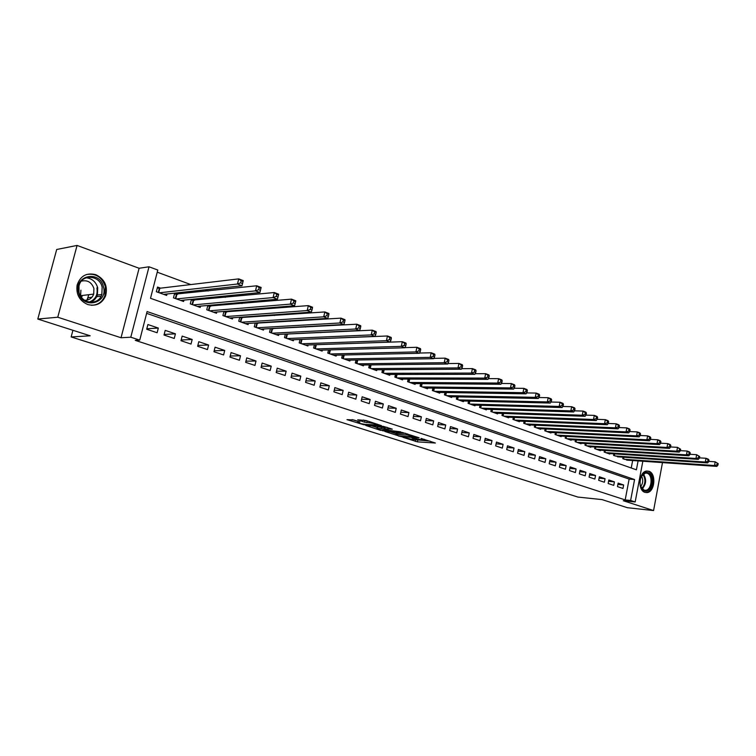 <?xml version="1.0" encoding="UTF-8"?>
<svg xmlns="http://www.w3.org/2000/svg" width="756" height="756" viewBox="0 0 756 756"><rect width="100%" height="100%" fill="white"/><g stroke="black" fill="none" stroke-linecap="round" stroke-linejoin="round"><path stroke-width="1.13" d="M402.863 437.289L417.425 441.863L435.38 443.025L421.026 438.423L424.267 440.153L423.332 440.162L411.859 437.847L415.129 439.567L412.767 439.491L402.863 437.289M88.187 297.703L87.101 300.113M87.79 304.545C96.173 306.549 102.136 303.6 105.67 295.709C107.938 286.014 104.621 279.002 95.728 274.655C86.486 272.434 80.278 275.931 77.121 285.135C75.912 294.368 79.474 300.841 87.79 304.545M644.972 492.354L646.852 492.591C654.772 492.458 656.605 473.426 648.922 471.271L646.796 471.026C638.943 471.366 637.299 490.37 644.972 492.354M353.628 419.949L346.966 419.637L363.853 424.768L381.449 425.656L366.112 420.534L357.72 419.816L364.619 422.207L369.769 422.802C374.39 423.464 376.847 424.173 377.121 424.938L365.044 424.371C360.489 423.71 358.06 423.01 357.768 422.254L359.979 421.98L353.628 419.949M37.8 319.051L56.7 249.489L77.074 245.435L57.758 317.218L37.8 319.051L90.162 335.806L71.149 336.949L577.943 497.079L602.05 499.603L627.367 507.701L653.581 510.565L623.275 500.727L635.172 501.965L630.617 500.472L625.184 499.914L135.239 340.361L139.737 340.134L130.788 337.214L149.017 266.783L157.787 270.034L150.51 298.299L636.41 469.816L638.092 460.914M57.758 317.218L121.036 337.743L130.788 337.214M384.889 431.478L401.247 436.703L419.107 437.781L402.353 432.489L384.889 431.478M380.637 430.372L365.772 425.458L383.358 426.365L392.298 429.153L384.643 428.775L389.217 430.41L400.727 431.818L382.791 430.807L380.74 429.909M653.581 510.565L662.483 462.615M160.555 288.149L157.531 287.063L156.331 291.731L166.66 295.426L167.029 293.98M177.613 294.311L174.655 293.243L173.474 297.864L183.604 301.483L183.944 300.113M194.339 300.349L191.58 299.348M210.735 306.265L208.363 305.415M226.809 312.067L224.825 311.349M242.581 317.766L240.956 317.18M258.051 323.351L256.785 322.888M273.237 328.832L272.302 328.491M288.13 334.209L287.516 333.982M617.463 486.609L622.982 488.461L623.643 484.974L618.125 483.112L617.463 486.609M608.136 483.5L613.749 485.371L614.42 481.865L608.816 479.975L608.136 483.5M598.676 480.334L604.375 482.233L605.055 478.709L599.366 476.79L598.676 480.334M589.075 477.121L594.859 479.058L595.548 475.496L589.774 473.549L589.075 477.121M579.332 473.861L585.201 475.826L585.9 472.245L580.032 470.27L579.332 473.861M569.429 470.553L575.392 472.547L576.1 468.937L570.147 466.934L569.429 470.553M559.383 467.199L565.431 469.221L566.149 465.583L560.111 463.551L559.383 467.199M549.177 463.787L555.32 465.838L556.047 462.181L549.914 460.111L549.177 463.787M538.811 460.319L545.048 462.407L545.794 458.722L539.557 456.615L538.811 460.319M528.283 456.804L534.615 458.92L535.371 455.206L529.039 453.071L528.283 456.804M517.586 453.222L524.021 455.377L524.787 451.634L518.351 449.47L517.586 453.222M506.709 449.593L513.258 451.776L514.033 448.006L507.493 445.804L506.709 449.593M495.671 445.898L502.315 448.119L503.099 444.32L496.465 442.08L495.671 445.898M484.445 442.147L491.202 444.405L491.995 440.578L485.248 438.3L484.445 442.147M473.029 438.338L479.899 440.625L480.712 436.77L473.851 434.454L473.029 438.338M461.434 434.454L468.418 436.788L469.24 432.904L462.266 430.551L461.434 434.454M449.64 430.514L456.737 432.886L457.569 428.973L450.481 426.582L449.64 430.514M437.648 426.507L444.868 428.917L445.719 424.966L438.499 422.538L437.648 426.507M425.448 422.424L432.791 424.881L433.651 420.903L426.318 418.427L425.448 422.424M413.041 418.285L420.516 420.78L421.385 416.764L413.929 414.25L413.041 418.285M400.425 414.061L408.023 416.603L408.911 412.559L401.323 409.998L400.425 414.061M387.582 409.771L395.312 412.36L396.22 408.278L388.499 405.679L387.582 409.771M374.513 405.405L382.385 408.032L383.301 403.921L375.439 401.275L374.513 405.405M361.217 400.954L369.221 403.638L370.156 399.489L362.162 396.796L361.217 400.954M347.675 396.437L355.83 399.159L356.775 394.982L348.639 392.232L347.675 396.437M333.897 391.825L342.194 394.604L343.158 390.389L334.87 387.592L333.897 391.825M319.864 387.138L328.312 389.964L329.295 385.711L320.856 382.867L319.864 387.138M305.566 382.356L314.175 385.239L315.176 380.948L306.577 378.047L305.566 382.356M291.013 377.49L299.782 380.419L300.793 376.101L292.043 373.143L291.013 377.49M276.176 372.538L285.116 375.515L286.146 371.158L277.225 368.153L276.176 372.538M261.066 367.482L270.166 370.525L271.224 366.131L262.134 363.06L261.066 367.482M245.662 362.332L254.942 365.431L256.01 360.999L246.749 357.871L245.662 362.332M229.966 357.087L239.425 360.243L240.512 355.774L231.071 352.589L229.966 357.087M213.957 351.738L223.606 354.961L224.712 350.444L215.082 347.193L213.957 351.738M197.637 346.286L207.475 349.565L208.599 345.01L198.79 341.703L197.637 346.286M180.996 340.72L191.022 344.065L192.175 339.472L182.158 336.089L180.996 340.72M164.014 335.04L174.249 338.461L175.42 333.821L165.205 330.372L164.014 335.04M625.184 499.914L629.134 479.077L146.626 313.353M158.325 328.057L147.902 324.541L146.692 329.247L157.135 332.744L158.325 328.057L146.806 328.803M320.809 332.631L320.185 332.404M305.66 327.036L304.715 326.686M290.219 321.328L288.924 320.846M274.466 315.507L272.812 314.893M258.401 309.573L256.378 308.817M242.005 303.506L239.595 302.617M225.279 297.325L222.453 296.286M208.202 291.013L204.961 289.813M190.767 284.568L157.229 272.179M631.241 467.992L632.649 460.536M628.349 460.234L622.783 458.722L623.076 457.2M619.192 456.945L613.541 455.414L613.834 453.855M609.894 453.6L609.799 454.072L604.148 452.05L604.46 450.463M600.453 450.207L600.358 450.699L594.622 448.639L594.944 447.013M590.871 446.768L590.776 447.268L584.955 445.18L585.286 443.517M581.147 443.271L581.052 443.781L575.136 441.665L575.477 439.954M571.271 439.727L571.167 440.247L565.176 438.102L565.516 436.344M561.245 436.117L561.141 436.656L555.046 434.473L555.405 432.678M551.067 432.46L550.954 433.008L544.764 430.797L545.142 428.954M540.729 428.746L540.616 429.304L534.322 427.055L534.709 425.165M530.221 424.966L530.107 425.543L523.719 423.256L524.116 421.319M519.552 421.13L519.429 421.716L512.937 419.4L513.352 417.406M508.703 417.227L508.58 417.841L501.984 415.479L502.409 413.428M497.684 413.267L497.561 413.891L490.861 411.491L491.296 409.383M486.495 409.242L486.354 409.884L479.55 407.446L480.003 405.282M475.108 405.14L474.966 405.802L468.049 403.326L468.522 401.096M463.541 400.982L463.39 401.663L456.359 399.14L456.851 396.853M451.776 396.749L451.625 397.448L444.471 394.887L444.982 392.525M439.812 392.44L439.661 393.158L432.385 390.559L432.914 388.13M427.65 388.064L427.49 388.801L420.09 386.155L420.638 383.651M415.28 383.604L415.11 384.369L407.578 381.676L408.155 379.096M402.693 379.077L402.513 379.862L394.859 377.121L395.454 374.456M389.888 374.466L389.709 375.278L381.912 372.491L382.527 369.731M376.857 369.769L376.668 370.61L368.73 367.766L369.382 364.921M363.598 364.987L363.4 365.857L355.32 362.965L355.991 360.026M350.094 360.121L349.886 361.018L341.674 358.079L342.373 355.036M336.354 355.169L336.136 356.104L327.773 353.099L328.501 349.943M322.358 350.123L322.141 351.086L313.617 348.034L314.383 344.764M308.117 344.982L307.881 345.983L299.196 342.874L300 339.482M293.602 339.746L293.356 340.786L284.511 337.611L285.352 334.095M278.813 334.407L278.558 335.484L269.542 332.262L270.421 328.595M263.75 328.964L263.475 330.089L254.299 326.8L255.216 322.992M248.393 323.417L248.11 324.589L238.754 321.234L239.728 317.265M232.754 317.766L232.451 318.975L222.907 315.564L223.937 311.425M216.802 312.001L216.481 313.258L206.757 309.78L207.834 305.462M200.538 306.114L200.208 307.437L190.285 303.884L191.419 299.367M82.206 295.492L81.648 297.571M72.926 330.296L71.149 336.949M121.036 337.743L139.104 268.267L77.074 245.435M139.104 268.267L149.017 266.783M630.617 500.472L634.577 479.55L147.089 311.557L139.737 340.134M642.836 461.245L635.172 501.965M629.134 479.077L634.577 479.55M623.643 484.974L617.869 484.454M614.42 481.865L608.552 481.345M605.055 478.709L599.092 478.189M595.548 475.496L589.491 474.985M585.9 472.245L579.748 471.735M576.1 468.937L569.854 468.436M566.149 465.583L559.799 465.091M556.047 462.181L549.593 461.689M545.794 458.722L539.236 458.24M535.371 455.206L528.699 454.734M524.787 451.634L518.002 451.171M514.033 448.006L507.134 447.552M503.099 444.32L496.087 443.876M491.995 440.578L484.861 440.153M480.712 436.77L473.445 436.354M469.24 432.904L461.85 432.498M457.569 428.973L450.056 428.586M445.719 424.966L438.055 424.607M433.651 420.903L425.855 420.553M421.385 416.764L413.447 416.443M408.911 412.559L400.822 412.256M396.22 408.278L387.979 408.004M383.301 403.921L374.9 403.676M370.156 399.489L361.595 399.281M356.775 394.982L348.053 394.802M343.158 390.389L334.256 390.247M329.295 385.711L320.213 385.617M315.176 380.948L305.915 380.901M300.793 376.101L291.344 376.101M286.146 371.158L276.498 371.215M271.224 366.131L261.368 366.244M256.01 360.999L245.946 361.179M240.512 355.774L230.23 356.019M224.712 350.444L214.203 350.775M208.599 345.01L197.855 345.435M192.175 339.472L181.185 339.992M175.42 333.821L164.165 334.445M414.657 439.595L430.013 441.135M390.247 431.789L396.059 433.651M399.168 435.938L416.272 437.185L407.257 434.993L396.749 434.369L395.889 434.379L399.121 436.269M396.163 433.179L405.792 433.33M377.112 427.584L371.328 425.732M387.053 427.291L384.965 427.31M377.603 428.368L376.932 428.387C377.225 429.115 379.616 429.795 384.086 430.438L387.856 430.334L381.61 428.586L377.603 428.368L377.953 426.809L377.216 427.121M377.953 426.809L384.88 427.698M363.239 420.052L367.832 421.092M352.126 419.589L357.947 421.451M626.667 460.111L716.792 466.405L714.505 465.535L715.176 461.812L708.807 461.387M717.293 463.296L715.176 461.812L718.2 463.645L717.293 463.296L717.019 464.789L717.935 465.138L718.2 463.645M717.019 464.789L714.505 465.535L624.39 459.298M717.935 465.138L716.792 466.405M647.798 472.613C655.395 474.844 651.87 493.819 644.377 490.852C636.675 488.716 640.304 469.467 647.798 472.613M640.427 485.966L643.97 490.124L645.501 490.313C651.842 490.19 653.297 474.966 647.136 473.247L645.454 473.058L641.164 476.573M641.475 476.015C643.384 479.72 643.11 483.235 640.653 486.562M645.237 492.44L646.002 492.44C653.874 492.307 655.688 473.417 648.053 471.271L646.9 471.016M103.487 286.949C108.269 303.761 82.243 309.771 78.511 292.411C73.738 275.212 100.085 269.769 103.487 286.949M79.021 292.26C81.431 304.167 98.696 305.679 101.852 294.49L102.145 287.204C99.801 274.853 81.364 273.729 78.993 286.023L79.021 292.26M80.901 290.181L80.58 296.031M81.421 281.128C87.488 279.796 91.656 282.253 93.914 288.49L93.716 294.093C92.062 298.308 89.01 300.359 84.578 300.255M91.485 305.282C97.949 305.055 102.419 301.871 104.895 295.738L105.311 286.543C102.013 277.074 95.719 273.067 86.42 274.532M91.155 298.053L91.334 297.382M86.978 300.132L88.821 294.689M617.482 456.822L707.625 462.918L705.31 462.039L705.981 458.278L699.48 457.862M708.107 459.78L705.981 458.278L708.296 459.166L709.033 460.13L708.107 459.78L707.833 461.283L708.759 461.642L709.033 460.13M707.833 461.283L705.31 462.039L615.167 456M708.759 461.642L707.625 462.918M608.155 453.487L698.308 459.374L695.955 458.476L696.645 454.696L690.001 454.28M698.78 456.199L696.645 454.696L699.716 456.567L698.78 456.199L698.506 457.72L699.442 458.079L699.716 456.567M698.506 457.72L695.955 458.476L605.802 452.646M699.442 458.079L698.308 459.374M598.695 450.094L688.848 455.774L686.457 454.866L687.157 451.048L680.372 450.652M689.292 452.57L687.157 451.048L689.538 451.965L690.247 452.938L689.292 452.57L689.018 454.091L689.973 454.46L690.247 452.938M689.018 454.091L686.457 454.866L596.304 449.244M689.973 454.46L688.848 455.774M589.085 446.654L679.228 452.116L676.8 451.19L677.508 447.344L670.581 446.957M679.663 448.875L677.508 447.344L680.627 449.244L679.663 448.875L679.379 450.415L680.353 450.784L680.627 449.244M679.379 450.415L676.8 451.19L586.656 445.794M680.353 450.784L679.228 452.116M579.332 443.167L669.457 448.393L666.99 447.457L667.709 443.583L660.631 443.196M669.863 445.123L667.709 443.583L670.175 444.528L670.855 445.501L669.863 445.123L669.58 446.673L670.563 447.051L670.855 445.501M669.58 446.673L666.99 447.457L576.866 442.288M670.563 447.051L669.457 448.393M569.429 439.623L659.525 444.613L657.011 443.659L657.739 439.756L650.51 439.387L650.812 437.809L649.791 437.422L649.489 439L650.51 439.387L649.423 440.776L646.871 439.803L556.832 435.116M659.912 441.306L657.739 439.756L660.253 440.72L660.914 441.684L659.912 441.306L659.619 442.865L660.621 443.252L660.914 441.684M659.619 442.865L657.011 443.659L566.924 438.726M660.621 443.252L659.525 444.613M649.489 439L646.871 439.803L647.608 435.862L640.2 435.503M649.791 437.422L647.608 435.862L650.16 436.845L650.812 437.809M559.374 436.023L649.423 440.776M549.158 432.366L639.151 436.864L636.552 435.881L637.308 431.912L629.701 431.563M639.491 433.471L637.308 431.912L639.897 432.904L640.53 433.878L639.491 433.471L639.198 435.059L640.228 435.456L640.53 433.878M639.198 435.059L636.552 435.881L546.579 431.44M640.228 435.456L639.151 436.864M538.782 428.652L628.708 432.886L626.062 431.884L626.828 427.887L619.032 427.556M629.03 429.465L626.828 427.887L629.465 428.898L630.079 429.871L629.03 429.465L628.718 431.062L629.776 431.468L630.079 429.871M628.718 431.062L626.062 431.884L536.165 427.716M629.776 431.468L628.708 432.886M528.246 424.881L618.077 428.85L615.393 427.83L616.178 423.795L608.183 423.473M618.38 425.382L616.178 423.795L618.852 424.825L619.457 425.789L618.38 425.382L618.068 426.998L619.145 427.405L619.457 425.789M618.068 426.998L615.393 427.83L525.59 423.927M619.145 427.405L618.077 428.85M517.539 421.045L607.276 424.74L604.545 423.7L605.329 419.637L597.136 419.334M607.55 421.224L605.329 419.637L608.06 420.686L608.637 421.65L607.55 421.224L607.229 422.859L608.325 423.275L608.637 421.65M607.229 422.859L604.545 423.7L514.836 420.081M608.325 423.275L607.276 424.74M506.662 417.151L596.276 420.553L593.498 419.495L594.301 415.403L585.9 415.12M596.531 417L594.301 415.403L597.079 416.461L597.637 417.425L596.531 417L596.21 418.644L597.316 419.07L597.637 417.425M596.21 418.644L593.498 419.495L503.921 416.169M597.316 419.07L596.276 420.553M495.615 413.192L585.097 416.291L582.262 415.224L583.084 411.094L574.456 410.829M585.314 412.7L583.084 411.094L585.9 412.171L586.448 413.135L585.314 412.7L584.993 414.354L586.117 414.789L586.448 413.135M584.993 414.354L582.262 415.224L492.817 412.19M586.117 414.789L585.097 416.291M484.379 409.176L573.71 411.963L570.827 410.867L571.659 406.709L562.823 406.473M573.898 408.325L571.659 406.709L574.532 407.805L575.051 408.769L573.898 408.325L573.568 409.998L574.721 410.432L575.051 408.769M573.568 409.998L570.827 410.867L481.544 408.155M574.721 410.432L573.71 411.963M472.954 405.084L562.114 407.55L559.185 406.435L560.026 402.239L550.973 402.031M562.284 403.874L560.026 402.239L562.955 403.364L563.456 404.328L562.284 403.874L561.944 405.556L563.116 406L563.456 404.328M561.944 405.556L559.185 406.435L470.071 404.054M563.116 406L562.114 407.55M461.349 400.926L550.321 403.061L547.335 401.927L548.194 397.694L538.905 397.514M550.453 399.338L548.194 397.694L551.171 398.837L551.653 399.801L550.453 399.338L550.113 401.039L551.304 401.493L551.653 399.801M550.113 401.039L547.335 401.927L458.419 399.877M551.304 401.493L550.321 403.061M449.546 396.702L538.31 398.497L535.267 397.335L536.146 393.073L526.62 392.922M538.414 394.726L536.146 393.073L539.179 394.235L539.623 395.19L538.414 394.726L538.064 396.437L539.283 396.9L539.623 395.19M538.064 396.437L535.267 397.335L446.569 395.634M539.283 396.9L538.31 398.497M437.544 392.402L526.072 393.838L522.982 392.666L523.87 388.357L514.108 388.244M526.148 390.02L523.87 388.357L526.96 389.538L527.386 390.493L526.148 390.02L525.798 391.75L527.036 392.222L527.386 390.493M525.798 391.75L522.982 392.666L434.511 391.315M527.036 392.222L526.072 393.838M425.335 388.036L513.617 389.094L510.47 387.904L511.368 383.557L501.36 383.49M513.655 385.239L511.368 383.557L514.515 384.766L514.921 385.721L513.655 385.239L513.296 386.977L514.562 387.45L514.921 385.721M513.296 386.977L510.47 387.904L422.254 386.93M514.562 387.45L513.617 389.094M412.927 383.585L500.926 384.265L497.713 383.046L498.629 378.661L488.376 378.643M500.935 380.353L498.629 378.661L501.833 379.899L502.211 380.844L500.935 380.353L500.567 382.111L501.852 382.602L502.211 380.844M500.567 382.111L497.713 383.046L409.79 382.47M501.852 382.602L500.926 384.265M400.293 379.068L487.989 379.351L484.719 378.104L485.654 373.681L475.137 373.71M487.96 375.382L485.654 373.681L488.924 374.938L489.274 375.883L487.96 375.382L487.592 377.149L488.896 377.65L489.274 375.883M487.592 377.149L484.719 378.104L397.098 377.924M488.896 377.65L487.989 379.351M387.441 374.466L474.815 374.333L471.479 373.067L472.434 368.607L461.651 368.682M474.749 370.317L472.434 368.607L475.76 369.882L476.082 370.827L474.749 370.317L474.371 372.103L475.704 372.613L476.082 370.827M474.371 372.103L471.479 373.067L384.19 373.303M475.704 372.613L474.815 374.333M374.362 369.788L461.387 369.221L457.985 367.926L458.949 363.428L447.902 363.56M461.283 365.157L458.949 363.428L462.341 364.732L462.634 365.677L461.283 365.157L460.895 366.953L462.256 367.473L462.634 365.677M460.895 366.953L457.985 367.926L371.054 368.597M462.256 367.473L461.387 369.221M361.056 365.016L447.694 364.014L444.226 362.691L445.208 358.155L433.887 358.353M447.543 359.894L445.208 358.155L448.667 359.487L448.932 360.423L447.543 359.894L447.155 361.708L448.544 362.237L448.932 360.423M447.155 361.708L444.226 362.691L357.683 363.816M448.544 362.237L447.694 364.014M347.505 360.168L433.727 358.703L430.202 357.361L431.203 352.778L419.599 353.043M433.547 354.526L431.203 352.778L434.728 354.129L434.955 355.065L433.547 354.526L433.141 356.36L434.558 356.898L434.955 355.065M433.141 356.36L430.202 357.361L344.075 358.939M434.558 356.898L433.727 358.703M333.708 355.225L419.495 353.279L415.894 351.909L416.915 347.287L405.027 347.628M419.268 349.045L416.915 347.287L420.506 348.667L420.705 349.603L419.268 349.045L418.852 350.897L420.298 351.445L420.705 349.603M418.852 350.897L415.894 351.909L330.221 353.978M420.298 351.445L419.495 353.279M319.665 350.198L404.97 347.76L401.294 346.361L402.334 341.693L390.162 342.118L386.41 340.691L301.738 343.782M404.696 343.46L402.334 341.693L406.01 343.101L406.17 344.027L404.696 343.46L404.28 345.331L405.755 345.889L406.17 344.027M404.28 345.331L401.294 346.361L316.112 348.932M405.755 345.889L404.97 347.76M389.416 339.652L390.909 340.228L391.334 338.338L389.841 337.762L389.416 339.652L386.41 340.691L387.469 335.985L300.964 339.444M389.841 337.762L387.469 335.985L391.211 337.422L391.334 338.338M305.358 345.076L390.153 342.118L390.909 340.228M290.786 339.86L375.042 336.373L371.215 334.908L372.292 330.155L285.522 334.086M374.674 331.95L372.292 330.155L376.11 331.629L376.204 332.536L374.674 331.95L374.239 333.859L375.77 334.435L376.204 332.536M374.239 333.859L371.215 334.908L287.1 338.546M375.77 334.435L375.042 336.373M275.94 334.549L359.61 330.495L355.698 329.011L356.804 324.211L270.402 328.69M359.195 326.016L356.804 324.211L360.706 325.713L360.754 326.62L359.195 326.016L358.75 327.943L360.31 328.539L360.754 326.62M358.75 327.943L355.698 329.011L272.179 333.198M360.31 328.539L359.61 330.495M260.811 329.134L343.857 324.504L339.869 322.982L340.994 318.144L255.169 323.218M343.385 319.958L340.994 318.144L344.972 319.665L344.982 320.572L343.385 319.958L342.94 321.895L344.538 322.51L344.982 320.572M342.94 321.895L339.869 322.982L256.983 327.764M344.538 322.51L343.857 324.504M245.398 323.615L327.773 318.38L323.7 316.83L324.844 311.945L239.633 317.633M327.253 313.768L324.844 311.945L328.917 313.504L328.879 314.401L327.253 313.768L326.79 315.734L328.425 316.358L328.879 314.401M326.79 315.734L323.7 316.83L241.495 322.217M328.425 316.358L327.773 318.38M229.682 317.983L311.349 312.133L307.191 310.555L308.363 305.613L223.804 311.945M310.773 307.456L308.363 305.613L312.511 307.21L312.436 308.089L310.773 307.456L310.3 309.431L311.963 310.064L312.436 308.089M310.3 309.431L307.191 310.555L225.704 316.566M311.963 310.064L311.349 312.133M213.655 312.247L294.575 305.755L290.323 304.129L291.514 299.14L207.664 306.142M293.933 301.001L291.514 299.14L295.757 300.775L295.634 301.653L293.933 301.001L293.46 302.995L295.161 303.647L295.634 301.653M293.46 302.995L290.323 304.129L209.601 310.801M295.161 303.647L294.575 305.755M197.325 306.397L277.433 299.225L273.086 297.571L274.305 292.534L191.202 300.236M276.724 294.405L274.305 292.534L278.643 294.197L278.463 295.067L276.724 294.405L276.242 296.418L277.981 297.089L278.463 295.067M276.242 296.418L273.086 297.571L193.186 304.923M277.981 297.089L277.433 299.225M180.656 300.434L259.913 292.563L255.471 290.871L256.709 285.777L174.409 294.207M259.147 287.667L256.709 285.777L261.151 287.478L259.913 292.563L260.924 288.348L259.147 287.667L258.647 289.699L260.423 290.38M258.647 289.699L255.471 290.871L176.441 298.922M260.924 288.348L261.151 287.478M163.665 294.349L242.005 285.749L237.46 284.02L238.735 278.879L159.828 288.244L157.276 288.055M241.173 280.769L238.735 278.879L243.262 280.618L242.005 285.749L242.988 281.468L241.173 280.769L240.663 282.829L242.478 283.528M240.663 282.829L237.46 284.02L159.365 292.808M242.988 281.468L243.262 280.618M417.756 440.342L417.425 441.863M415.649 439.916L415.318 441.428M407.503 433.878L407.257 434.993M397.089 432.819L396.749 434.369M385.248 427.197L384.899 428.765M382.895 430.315L382.791 430.807M384.142 427.461L383.793 429.03M381.96 427.017L381.61 428.586M358.561 421.527L358.391 422.245M369.996 421.791L369.769 422.802M367.199 421.064L366.84 422.661M364.978 420.62L364.619 422.207M363.976 424.258L363.853 424.768M623.898 457.257L623.568 459.005M623.426 457.229L623.114 458.845M643.318 473.936C646.711 479.257 646.323 484.256 642.156 488.934M641.759 488.489C645.548 484.057 645.907 479.332 642.865 474.314M86.165 277.773C92.043 278.482 95.889 281.827 97.704 287.781L97.411 295.02C96.097 298.629 93.697 301.039 90.191 302.258M89.019 302.098C95.36 299.773 97.996 295.048 96.91 287.913M614.685 453.912L614.345 455.698M614.212 453.883L613.891 455.537M605.339 450.519L604.989 452.353M604.866 450.491L604.535 452.192M595.851 447.07L595.482 448.951M595.378 447.042L595.038 448.79M586.221 443.564L585.843 445.501M585.749 443.536L585.39 445.341M576.441 440.011L576.053 441.995M575.968 439.983L575.6 441.835M566.518 436.401L566.112 438.433M566.036 436.373L565.658 438.272M556.435 432.725L556.019 434.823M555.962 432.706L555.565 434.662M546.201 429.002L545.766 431.147M545.719 428.973L545.312 430.986M535.806 425.212L535.361 427.423M535.324 425.193L534.908 427.263M525.25 421.366L524.777 423.634M524.768 421.338L524.324 423.473M514.515 417.444L514.033 419.788M514.033 417.435L513.579 419.627M503.619 413.475L503.118 415.885M503.137 413.456L502.664 415.715M492.543 409.431L492.024 411.907M492.052 409.412L491.57 411.746M481.279 405.31L480.74 407.871M480.797 405.301L480.287 407.711M469.845 401.134L469.278 403.77M469.353 401.124L468.824 403.6M458.212 396.881L457.626 399.593M457.72 396.862L457.172 399.433M446.38 392.544L445.775 395.35M445.898 392.544L445.322 395.19M434.36 388.14L433.727 391.041M433.878 388.14L433.282 390.88M422.131 383.661L421.479 386.656M421.65 383.661L421.026 386.486M409.695 379.096L409.015 382.186M409.204 379.096L408.561 382.026M397.042 374.456L396.333 377.65M396.56 374.456L395.879 377.49M384.171 369.722L383.424 373.029M383.679 369.722L382.98 372.869M371.073 364.902L370.298 368.333M370.582 364.912L369.845 368.172M357.739 359.998L356.936 363.541M357.257 359.998L356.482 363.381M344.178 354.989L343.328 358.675M343.687 354.999L342.884 358.514M330.363 349.896L329.474 353.714M329.881 349.905L329.03 353.553M316.301 344.698L315.375 348.667M315.819 344.717L314.931 348.507M301.956 339.52L301.011 343.526M301.474 339.491L300.567 343.366M287.337 334.246L286.373 338.282M286.864 334.228L285.929 338.121M272.443 328.869L271.47 332.942M271.971 328.851L271.026 332.791M257.276 323.398L256.275 327.509M256.804 323.379L255.84 327.348M241.807 317.822L240.795 321.962M241.334 317.803L240.361 321.81M226.044 312.133L225.014 316.32M225.581 312.115L224.579 316.159M209.979 306.331L208.921 310.555M209.506 306.322L208.495 310.395M193.593 300.425L192.515 304.677M193.12 300.415L192.09 304.526M176.876 294.386L175.779 298.686M176.413 294.386L175.354 298.535M159.828 288.244L158.713 292.581M159.365 288.234L158.287 292.421M415.299 438.773L415.195 439.245M424.447 439.34L424.343 439.822M396.238 432.838L395.889 434.379M384.993 427.197L384.643 428.775M377.282 426.819L376.932 428.387M357.975 421.338L357.768 422.254M377.301 424.144L377.187 424.626M642.978 490.077L643.999 490.172M644.178 490.19L645.501 490.313M644.292 472.963L645.454 473.058M93.716 294.093L80.703 295.672M101.852 294.49L97.411 295.02C96.059 298.62 93.621 301.03 90.096 302.249M101.134 296.182L96.673 296.702M91.939 297.259L88.083 297.713"/></g></svg>
